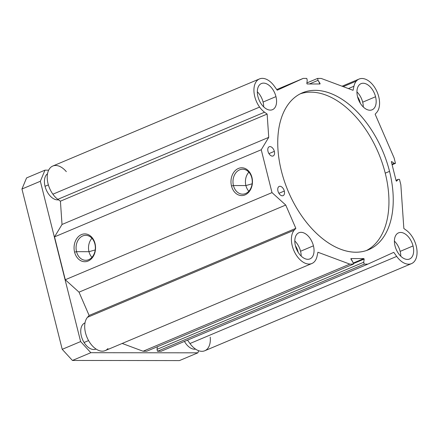 <?xml version="1.0" encoding="UTF-8"?>
<svg xmlns="http://www.w3.org/2000/svg" width="439" height="439" viewBox="0 0 439 439"><rect width="100%" height="100%" fill="white"/><g stroke="black" fill="none" stroke-linecap="round" stroke-linejoin="round"><path stroke-width="0.66" d="M298.114 252.211A10.015 6.042 67.1 0 0 295.436 245.862A10.015 6.042 -112.9 0 1 298.114 252.211M360.238 103.138A10.015 6.042 67.1 0 0 357.56 96.789A10.015 6.042 -112.9 0 1 360.238 103.138M259.498 78.916L52.779 166.041A19.195 11.584 67.1 0 0 52.889 194.197L259.608 107.078A19.195 11.584 -112.9 0 1 259.498 78.916A19.195 11.584 -112.9 0 1 274.298 86.143L277.223 90.209L303.162 78.411L306.762 78.411L307.24 80.321L306.823 83.492L307.13 83.97L320.047 83.975L318.05 80.332L317.573 78.427L321.172 78.433L353.06 90.308L353.944 86.247A19.195 11.584 -112.9 0 1 356.314 81.122L343.216 86.642L356.314 81.122A19.195 11.584 -112.9 0 1 359.097 79.047A19.195 11.584 -112.9 0 1 376.014 89.688A19.195 11.584 -112.9 0 1 376.794 112.357L375.142 114.206L394.107 157.941L395.462 163.341L394.189 163.341L391.61 161.514L391.363 161.788L396.165 180.912L396.554 181.192L398.217 179.37L399.49 179.375L400.845 184.77L403.847 228.489L406.426 230.343A19.195 11.584 -112.9 0 1 411.376 235.474A19.195 11.584 -112.9 0 1 411.486 263.636A19.195 11.584 -112.9 0 1 396.686 256.409L393.761 252.343L367.822 264.141L364.216 264.141L363.739 262.231L364.156 259.059L363.854 258.582L350.937 258.576L352.934 262.22L353.411 264.124L349.806 264.119L317.918 252.244L317.04 256.305A19.195 11.584 -112.9 0 1 314.67 261.43A19.195 11.584 -112.9 0 1 311.888 263.504A19.195 11.584 -112.9 0 1 294.97 252.864A19.195 11.584 -112.9 0 1 294.19 230.195L87.471 317.315A19.195 11.584 67.1 0 0 88.25 339.984A19.195 11.584 67.1 0 0 105.168 350.624L311.888 263.504M210.215 337.136A19.195 11.584 -112.9 0 1 204.157 350.981A19.195 11.584 -112.9 0 1 189.966 343.528L187.524 340.126L189.966 343.528L396.686 256.409L189.966 343.528A19.195 11.584 67.1 0 0 204.772 350.756L411.486 263.636M268.953 153.634L274.348 151.362A5.01 3.024 67.1 0 0 269.228 146.741A5.01 3.024 67.1 0 0 267.993 151.351A5.01 3.024 67.1 0 0 273.113 155.971A5.01 3.024 67.1 0 0 274.348 151.362L268.953 153.634M278.919 193.319L284.318 191.042A5.01 3.024 67.1 0 0 279.193 186.427A5.01 3.024 67.1 0 0 277.958 191.036A5.01 3.024 67.1 0 0 283.084 195.657A5.01 3.024 67.1 0 0 284.318 191.042L278.919 193.319M389.53 171.347L385.239 173.158A85.139 51.363 -112.9 0 1 366.373 250.554A85.139 51.363 67.1 0 0 385.239 173.158L389.53 171.347A85.139 51.363 67.1 0 0 302.427 92.821A85.139 51.363 67.1 0 0 281.454 171.205A85.139 51.363 67.1 0 0 368.557 249.731A85.139 51.363 67.1 0 0 389.53 171.347A85.139 51.363 -112.9 0 1 355.826 252.227A85.139 51.363 -112.9 0 1 281.454 171.205A85.139 51.363 -112.9 0 1 315.158 90.324A85.139 51.363 -112.9 0 1 389.53 171.347M375.559 96.75L362.68 102.177A14.191 8.56 -112.9 0 1 363.294 107.006A14.191 8.56 67.1 0 0 362.68 102.177L375.559 96.75A14.191 8.56 67.1 0 0 361.045 83.662A14.191 8.56 67.1 0 0 357.549 96.728A14.191 8.56 67.1 0 0 372.063 109.816A14.191 8.56 67.1 0 0 375.559 96.75A14.191 8.56 -112.9 0 1 369.94 110.233A14.191 8.56 -112.9 0 1 357.549 96.728A14.191 8.56 -112.9 0 1 363.163 83.245A14.191 8.56 -112.9 0 1 375.559 96.75M275.961 96.618L263.076 102.051A14.191 8.56 -112.9 0 1 263.691 106.875A14.191 8.56 67.1 0 0 263.076 102.051L275.961 96.618A14.191 8.56 67.1 0 0 261.441 83.531A14.191 8.56 67.1 0 0 257.945 96.596A14.191 8.56 67.1 0 0 272.46 109.684A14.191 8.56 67.1 0 0 275.961 96.618A14.191 8.56 -112.9 0 1 270.342 110.101A14.191 8.56 -112.9 0 1 257.945 96.596A14.191 8.56 -112.9 0 1 263.565 83.119A14.191 8.56 -112.9 0 1 275.961 96.618M413.039 245.955L400.154 251.382A14.191 8.56 -112.9 0 1 400.774 256.206A14.191 8.56 67.1 0 0 400.154 251.382L413.039 245.955A14.191 8.56 67.1 0 0 398.519 232.868A14.191 8.56 67.1 0 0 395.023 245.933A14.191 8.56 67.1 0 0 409.543 259.021A14.191 8.56 67.1 0 0 413.039 245.955A14.191 8.56 -112.9 0 1 407.419 259.433A14.191 8.56 -112.9 0 1 395.023 245.933A14.191 8.56 -112.9 0 1 400.642 232.451A14.191 8.56 -112.9 0 1 413.039 245.955M313.435 245.824L300.556 251.251A14.191 8.56 -112.9 0 1 301.17 256.08A14.191 8.56 67.1 0 0 300.556 251.251L313.435 245.824A14.191 8.56 67.1 0 0 298.921 232.736A14.191 8.56 67.1 0 0 295.425 245.802A14.191 8.56 67.1 0 0 309.939 258.889A14.191 8.56 67.1 0 0 313.435 245.824A14.191 8.56 -112.9 0 1 307.816 259.306A14.191 8.56 -112.9 0 1 295.425 245.802A14.191 8.56 -112.9 0 1 301.039 232.319A14.191 8.56 -112.9 0 1 313.435 245.824M88.985 251.695L95.214 249.945L88.985 251.695L76.54 251.679A12.479 9.642 -89.9 0 0 85.693 260.289A12.479 9.642 -89.9 0 0 94.884 243.947A12.479 9.642 90.1 0 1 88.694 259.674A12.479 9.642 90.1 0 1 76.54 251.679L74.586 252.118A13.905 10.745 -89.9 0 0 88.124 261.035A13.905 10.745 -89.9 0 0 95.027 243.502L94.884 243.947L95.027 243.502A13.905 10.745 -89.9 0 0 81.484 234.585A13.905 10.745 -89.9 0 0 74.586 252.118L76.54 251.679A12.479 9.642 90.1 0 1 82.73 235.946A12.479 9.642 90.1 0 1 94.884 243.947A12.479 9.642 -89.9 0 0 85.726 235.331A12.479 9.642 -89.9 0 0 76.54 251.679L88.985 251.695A12.479 9.642 90.1 0 1 91.949 238.289A12.479 9.642 -89.9 0 0 88.985 251.695A12.479 9.642 -89.9 0 0 91.921 257.353A12.479 9.642 90.1 0 1 88.985 251.695M245.895 185.565L252.118 183.815L245.895 185.565L233.449 185.549A12.479 9.642 -89.9 0 0 242.602 194.164A12.479 9.642 -89.9 0 0 251.788 177.817A12.479 9.642 90.1 0 1 245.599 193.55A12.479 9.642 90.1 0 1 233.449 185.549L231.496 185.988A13.905 10.745 -89.9 0 0 245.033 194.905A13.905 10.745 -89.9 0 0 251.937 177.372L251.788 177.817L251.937 177.372A13.905 10.745 -89.9 0 0 238.393 168.461A13.905 10.745 -89.9 0 0 231.496 185.988L233.449 185.549A12.479 9.642 90.1 0 1 239.639 169.816A12.479 9.642 90.1 0 1 251.788 177.817A12.479 9.642 -89.9 0 0 242.635 169.207A12.479 9.642 -89.9 0 0 233.449 185.549L245.895 185.565A12.479 9.642 90.1 0 1 248.853 172.159A12.479 9.642 -89.9 0 0 245.895 185.565A12.479 9.642 -89.9 0 0 248.831 191.223A12.479 9.642 90.1 0 1 245.895 185.565M47.522 173.745A14.273 8.61 67.1 0 0 45.041 186.301L48.372 184.896L45.041 186.301A14.273 8.61 67.1 0 0 58.497 199.8A14.273 8.61 -112.9 0 1 45.041 186.301A14.273 8.61 -112.9 0 1 47.522 173.745M184.44 341.427A14.273 8.61 67.1 0 0 195.585 349.131A14.273 8.61 -112.9 0 1 184.44 341.427M294.805 240.978A14.191 8.56 -112.9 0 1 300.556 251.251A14.191 8.56 67.1 0 0 294.805 240.978M394.409 241.104A14.191 8.56 -112.9 0 1 400.154 251.382A14.191 8.56 67.1 0 0 394.409 241.104M257.331 91.773A14.191 8.56 -112.9 0 1 263.076 102.051A14.191 8.56 67.1 0 0 257.331 91.773M356.929 91.905A14.191 8.56 -112.9 0 1 362.68 102.177A14.191 8.56 67.1 0 0 356.929 91.905M300.314 93.809A85.139 51.363 -112.9 0 1 385.239 173.158A85.139 51.363 67.1 0 0 300.314 93.809M271.999 192.617L261.238 149.759L54.518 236.879L65.285 279.736L271.999 192.617L65.285 279.736L79.02 292.16L89.122 315.465L87.471 317.315L294.19 230.195L295.842 228.346L89.122 315.465L295.842 228.346L285.734 205.04L79.02 292.16L285.734 205.04L271.999 192.617L285.734 205.04L295.842 228.346L294.19 230.195A19.195 11.584 67.1 0 0 296.385 255.262A19.195 11.584 67.1 0 0 314.67 261.43A19.195 11.584 67.1 0 0 317.04 256.305L317.918 252.244L349.806 264.119L143.092 351.238L146.692 351.244L353.411 264.124L146.692 351.244L143.092 351.238L349.806 264.119L353.411 264.124L352.934 262.22L350.92 259.043L350.986 258.566L363.854 258.582L353.154 263.093L363.854 258.582L364.156 259.059L353.291 263.641L364.156 259.059L363.739 262.231L157.025 349.356L157.502 351.26L161.102 351.26L367.822 264.141L161.102 351.26L157.502 351.26L364.216 264.141L157.502 351.26L157.025 349.356L363.739 262.231L364.216 264.141L367.822 264.141L393.761 252.343L396.686 256.409A19.195 11.584 67.1 0 0 414.778 260.898A19.195 11.584 67.1 0 0 411.376 235.474A19.195 11.584 67.1 0 0 406.426 230.343L403.847 228.489L400.845 184.77L399.49 179.375L398.217 179.37L396.011 180.297L398.217 179.37L396.554 181.192L396.165 180.912L391.363 161.788L391.61 161.514L394.189 163.341L391.989 164.268L394.189 163.341L395.462 163.341L392.109 164.751L395.462 163.341L394.107 157.941L375.142 114.206L376.794 112.357A19.195 11.584 67.1 0 0 374.593 87.29A19.195 11.584 67.1 0 0 356.314 81.122A19.195 11.584 67.1 0 0 353.944 86.247L348.412 88.579L353.944 86.247L353.06 90.308L321.172 78.433L317.573 78.427L306.899 82.927L317.573 78.427L318.05 80.332L309.418 83.97L318.05 80.332L320.064 83.509L318.939 83.981L320.064 83.509L319.998 83.986L307.13 83.97L306.823 83.492L307.24 80.321L306.762 78.411L303.162 78.411L276.74 89.545L303.162 78.411L277.223 90.209L274.298 86.143A19.195 11.584 67.1 0 0 256.2 81.654A19.195 11.584 67.1 0 0 259.608 107.078L52.889 194.197A19.195 11.584 67.1 0 0 57.838 199.328L60.417 201.183L62.02 224.477L54.518 236.879L261.238 149.759L268.734 137.358L62.02 224.477L268.734 137.358L267.137 114.063L60.417 201.183L267.137 114.063L264.552 112.208L57.838 199.328L264.552 112.208A19.195 11.584 -112.9 0 1 259.608 107.078A19.195 11.584 67.1 0 0 264.552 112.208L267.137 114.063L268.734 137.358L261.238 149.759L271.999 192.617M251.937 177.372A13.905 10.745 90.1 0 1 245.033 194.905A13.905 10.745 90.1 0 1 231.496 185.988A13.905 10.745 90.1 0 1 238.393 168.461A13.905 10.745 90.1 0 1 251.937 177.372M95.027 243.502A13.905 10.745 90.1 0 1 88.124 261.035A13.905 10.745 90.1 0 1 74.586 252.118A13.905 10.745 90.1 0 1 81.484 234.585A13.905 10.745 90.1 0 1 95.027 243.502M157.365 346.744L157.025 349.356L157.365 346.744M122.185 343.452L143.092 351.238L122.185 343.452M284.318 191.042A5.01 3.024 -112.9 0 1 282.332 195.799A5.01 3.024 -112.9 0 1 277.958 191.036A5.01 3.024 -112.9 0 1 279.939 186.279A5.01 3.024 -112.9 0 1 284.318 191.042M274.348 151.362A5.01 3.024 -112.9 0 1 272.367 156.119A5.01 3.024 -112.9 0 1 267.993 151.351A5.01 3.024 -112.9 0 1 269.974 146.593A5.01 3.024 -112.9 0 1 274.348 151.362M107.95 348.55A19.195 11.584 -112.9 0 1 89.671 342.382A19.195 11.584 -112.9 0 1 87.471 317.315L89.122 315.465L79.02 292.16L65.285 279.736L54.518 236.879L62.02 224.477L60.417 201.183L57.838 199.328A19.195 11.584 -112.9 0 1 52.889 194.197A19.195 11.584 -112.9 0 1 49.091 169.388A19.195 11.584 -112.9 0 1 66.327 171.649M84.068 342.491L88.579 340.587L84.068 342.491M85.012 322.89A14.191 8.56 67.1 0 0 84.842 322.961A14.191 8.56 67.1 0 0 81.347 336.022A14.191 8.56 67.1 0 0 95.861 349.109A14.191 8.56 67.1 0 0 96.031 349.038A14.191 8.56 -112.9 0 1 81.347 336.022A14.191 8.56 -112.9 0 1 85.012 322.89M80.622 341.575L40.35 181.263L21.95 189.017L62.217 349.329L80.622 341.575L62.217 349.329L72.424 360.452L179.447 360.589L197.846 352.835L179.447 360.589L72.424 360.452L90.829 352.698L72.424 360.452L62.217 349.329L21.95 189.017L40.35 181.263L44.981 170.162L26.576 177.916L21.95 189.017L26.576 177.916L44.981 170.162L48.669 170.167L44.981 170.162L40.35 181.263L80.622 341.575L90.829 352.698L80.622 341.575M198.719 350.739L197.846 352.835L90.829 352.698L197.846 352.835L198.719 350.739M359.097 79.047L342.08 86.22"/></g></svg>
